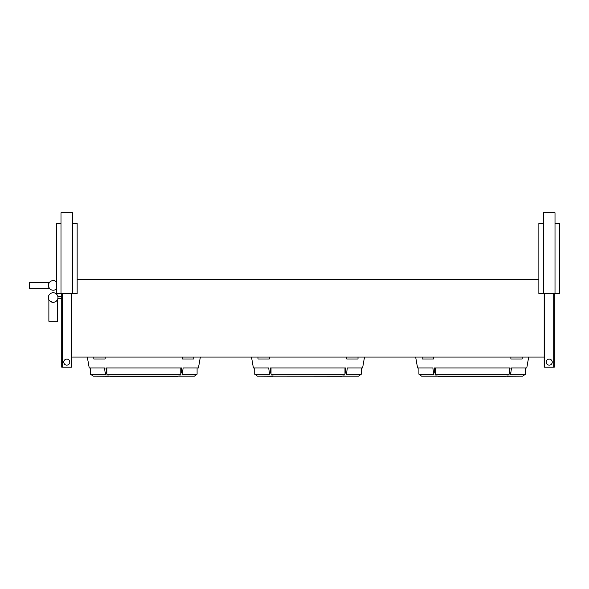 <?xml version="1.0" encoding="UTF-8"?>
<svg xmlns="http://www.w3.org/2000/svg" width="589" height="589" viewBox="0 0 589 589"><rect width="100%" height="100%" fill="white"/><g stroke="black" fill="none" stroke-linecap="round" stroke-linejoin="round"><path stroke-width="0.88" d="M546.18 362.117A3.026 3.026 0 0 1 549.206 359.091A3.026 3.026 0 0 1 552.232 362.117A3.026 3.026 0 0 1 549.206 365.143A3.026 3.026 0 0 1 546.18 362.117M553.748 293.491L553.748 367.168L554.256 367.168L554.256 293.491M553.748 367.168L544.162 367.168L544.162 293.491M544.663 367.168L544.663 293.491M543.404 223.349L538.861 223.349L538.861 293.491L543.404 293.491L543.404 212.754L555.007 212.754L555.007 293.491L543.404 293.491M555.007 223.349L559.55 223.349L559.55 293.491L555.007 293.491M72.594 293.491L60.991 293.491L60.991 212.754L72.594 212.754L72.594 293.491L77.137 293.491L77.137 223.349L72.594 223.349M60.991 293.491L56.448 293.491L56.448 223.349L60.991 223.349M63.767 362.117A3.026 3.026 0 0 1 66.793 359.091A3.026 3.026 0 0 1 69.819 362.117A3.026 3.026 0 0 1 66.793 365.143A3.026 3.026 0 0 1 63.767 362.117M71.335 293.491L71.335 367.168L71.836 367.168L71.836 293.491M71.335 367.168L61.742 367.168L61.742 293.491M62.25 367.168L62.25 293.491M57.899 298.284L57.958 297.526L57.899 298.284L57.958 297.526L57.899 298.284L57.958 297.526L57.899 298.284L57.958 297.526L57.899 298.284L57.958 297.526L57.899 298.284L57.958 297.526L57.899 298.284L57.958 297.526L57.899 298.284L57.958 297.526L57.899 298.284L57.958 297.526L57.899 298.284L57.958 297.526L57.899 298.284L57.958 297.526L57.899 298.284L57.958 297.526L57.899 298.284L57.958 297.526L57.899 298.284L57.958 297.526L57.899 298.284L57.958 297.526L57.899 298.284L57.958 297.526L57.899 298.284L57.958 297.526L57.899 298.284L57.958 297.526L57.899 298.284L57.958 297.526L57.899 298.284L57.958 297.526L57.899 298.284L57.958 297.526L57.899 298.284L61.742 298.284M251.481 357.074L253.403 367.948L268.717 367.948L269.342 372.911L270.697 372.911L270.079 367.948L345.927 367.948L345.301 372.911L346.663 372.911L347.282 367.948L362.596 367.948L364.517 357.074M269.291 357.074L269.291 358.988L257.989 358.988L257.989 357.074M358.009 357.074L358.009 358.988L346.707 358.988L346.707 357.074M415.65 357.074L417.572 367.948L432.886 367.948L433.511 372.911L434.866 372.911L434.248 367.948L510.096 367.948L509.47 372.911L510.832 372.911L511.451 367.948L526.772 367.948L528.686 357.074M433.46 357.074L433.46 358.988L422.158 358.988L422.158 357.074M522.178 357.074L522.178 358.988L510.877 358.988L510.877 357.074M87.312 357.074L89.233 367.948L104.547 367.948L105.166 372.911L106.528 372.911L105.91 367.948L181.751 367.948L181.132 372.911L182.494 372.911L183.113 367.948L198.427 367.948L200.348 357.074M105.122 357.074L105.122 358.988L93.82 358.988L93.82 357.074M193.84 357.074L193.84 358.988L182.538 358.988L182.538 357.074M49.056 282.948L48.372 285.415L49.255 288.19L29.45 288.19L29.45 282.639L49.255 282.639M49.594 300.729L52.473 302.275M52.053 302.194L51.567 302.047M51.169 301.885L50.742 301.664M50.006 301.134L49.542 300.67M258.77 376.165L272.516 376.246M269.666 374.206L254.742 374.206L257.43 376.165L271.566 376.165M271.058 375.944L272.707 376.172M274.062 376.172L272.412 375.944M272.921 376.165L343.078 376.165M343.586 375.944L341.937 376.172M342.128 376.165L357.228 376.165M345.345 372.211L344.867 374.457M344.977 367.948L344.977 374.206L271.028 374.206L271.028 367.948M271.131 374.457L270.653 372.211M269.298 372.211L269.777 374.457M422.939 376.165L438.039 376.165M433.835 374.206L418.912 374.206L421.599 376.165L435.735 376.165M435.227 375.944L436.876 376.172M438.231 376.172L436.582 375.944M437.09 376.165L507.247 376.165M507.755 375.944L506.106 376.172M506.297 376.165L507.652 376.246M509.514 372.211L509.036 374.457M509.146 367.948L509.146 374.206L435.197 374.206L435.197 367.948M435.3 374.457L434.822 372.211M433.467 372.211L433.946 374.457M107.978 376.246L109.701 376.165M105.497 374.206L90.573 374.206L93.261 376.165L107.397 376.165M106.889 375.944L108.538 376.172M109.893 376.172L108.243 375.944M108.751 376.165L178.909 376.165M179.417 375.944L177.768 376.172M177.959 376.165L193.059 376.165M181.176 372.211L180.698 374.457M180.808 367.948L180.808 374.206L106.852 374.206L106.852 367.948M106.962 374.457L106.484 372.211M105.129 372.211L105.608 374.457M56.448 281.925A4.793 4.793 0 0 0 48.372 285.415A4.793 4.793 0 0 0 56.448 288.912M48.88 299.668L48.88 321.248L57.457 321.248L57.457 299.668L56.846 300.604M53.165 292.733A4.793 4.793 0 0 0 48.372 297.526A4.793 4.793 0 0 0 53.165 302.319A4.793 4.793 0 0 0 57.958 297.526A4.793 4.793 0 0 0 53.165 292.733A4.793 4.793 0 0 0 48.372 297.526A4.793 4.793 0 0 0 53.165 302.319L54.895 301.995M177.959 376.246L109.701 376.246M108.347 376.246L94.601 376.165M506.297 376.246L438.039 376.246M521.398 376.165L507.35 376.246M342.128 376.246L273.87 376.165M180.263 376.165L194.407 376.165L197.087 374.206L182.163 374.206M179.122 376.172L180.771 375.944M508.601 376.165L522.745 376.165L525.425 374.206L510.501 374.206M507.46 376.172L509.11 375.944M344.432 376.165L358.576 376.165L361.256 374.206L346.332 374.206M343.291 376.172L344.94 375.944M55.727 301.583L56.301 301.156M56.073 301.34L55.55 301.686M55.116 301.907L54.696 302.069M54.298 302.186L53.857 302.275M182.053 374.457L182.531 372.211M510.391 374.457L510.877 372.211M346.222 374.457L346.7 372.211M57.958 297.526C57.899 296.554 57.899 296.554 57.958 297.526C57.899 296.554 57.899 296.554 57.958 297.526C57.899 296.554 57.899 296.554 57.958 297.526C57.899 296.554 57.899 296.554 57.958 297.526C57.899 296.554 57.899 296.554 57.958 297.526C57.899 296.554 57.899 296.554 57.958 297.526C57.899 296.554 57.899 296.554 57.958 297.526C57.899 296.554 57.899 296.554 57.958 297.526C57.899 296.554 57.899 296.554 57.958 297.526C57.899 296.554 57.899 296.554 57.958 297.526C57.899 296.554 57.899 296.554 57.958 297.526C57.899 296.554 57.899 296.554 57.958 297.526C57.899 296.554 57.899 296.554 57.958 297.526C57.899 296.554 57.899 296.554 57.958 297.526C57.899 296.554 57.899 296.554 57.958 297.526C57.899 296.554 57.899 296.554 57.958 297.526C57.899 296.554 57.899 296.554 57.958 297.526C57.899 296.554 57.899 296.554 57.958 297.526C57.899 296.554 57.899 296.554 57.958 297.526C57.899 296.554 57.899 296.554 57.958 297.526C57.899 296.554 57.899 296.554 57.958 297.526C57.899 296.554 57.899 296.554 57.958 297.526C57.899 296.554 57.899 296.554 57.958 297.526C57.899 296.554 57.899 296.554 57.958 297.526C57.899 296.554 57.899 296.554 57.958 297.526C57.899 296.554 57.899 296.554 57.958 297.526C57.899 296.554 57.899 296.554 57.958 297.526C57.899 296.554 57.899 296.554 57.958 297.526C57.899 296.554 57.899 296.554 57.958 297.526C57.899 296.554 57.899 296.554 57.958 297.526C57.899 296.554 57.899 296.554 57.958 297.526C57.899 296.554 57.899 296.554 57.958 297.526C57.899 296.554 57.899 296.554 57.958 297.526C57.899 296.554 57.899 296.554 57.958 297.526C57.899 296.554 57.899 296.554 57.958 297.526C57.899 296.554 57.899 296.554 57.958 297.526C57.899 296.554 57.899 296.554 57.958 297.526C57.899 296.554 57.899 296.554 57.958 297.526C57.899 296.554 57.899 296.554 57.958 297.526C57.899 296.554 57.899 296.554 57.958 297.526C57.899 296.554 57.899 296.554 57.958 297.526C57.899 296.554 57.899 296.554 57.958 297.526C57.899 296.554 57.899 296.554 57.958 297.526C57.899 296.554 57.899 296.554 57.958 297.526M57.899 296.768L61.742 296.768M544.162 357.074L71.836 357.074M77.137 279.363L538.861 279.363M53.165 280.622A4.793 4.793 0 0 0 48.372 285.415A4.793 4.793 0 0 0 53.165 290.208M197.087 374.206L197.087 367.948M90.573 374.206L90.573 367.948M525.425 374.206L525.425 367.948M418.912 374.206L418.912 367.948M361.256 374.206L361.256 367.948M254.742 374.206L254.742 367.948"/></g></svg>
